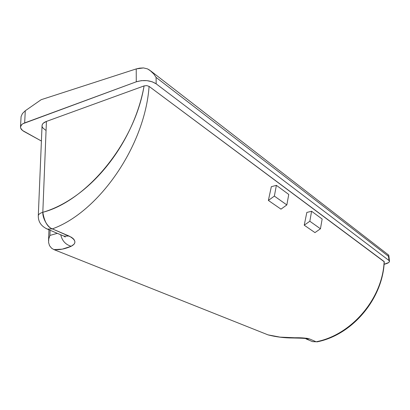<?xml version="1.0" encoding="UTF-8"?>
<svg xmlns="http://www.w3.org/2000/svg" width="410" height="410" viewBox="0 0 410 410"><rect width="100%" height="100%" fill="white"/><g stroke="black" fill="none" stroke-linecap="round" stroke-linejoin="round"><path stroke-width="0.61" d="M317.109 341.848L316.904 341.894C352.523 334.996 382.878 298.572 384.257 261.754L384.129 261.534C382.709 298.224 351.744 334.944 316.146 341.771L312.476 341.627L311.38 341.161L312.476 341.627L316.146 341.771C351.744 334.944 382.709 298.224 384.129 261.534L149.091 86.387C144.797 146.898 98.005 212.58 52.326 228.877L71.376 237.231L73.175 238.589L74.343 240.029L74.871 241.464L74.779 242.869L74.113 244.155L71.212 246.266L62.258 249.152L53.946 249.618L268.027 334.867L280.086 337.128L306.757 338.265L309.704 339.014L316.146 341.771L309.704 339.014C305.952 337.932 300.217 337.538 292.499 337.825C284.109 337.876 275.95 336.887 268.027 334.867L53.946 249.618C59.281 250.105 65.036 248.988 71.212 246.266C65.595 244.632 62.11 240.803 60.757 234.776C62.11 240.803 65.595 244.632 71.212 246.266C76.783 243.284 76.029 239.86 68.962 235.991L63.96 236.155L62.709 235.606L64.098 236.196L68.962 235.991L52.326 228.877L47.411 229.113L46.028 228.524L47.411 229.113L52.326 228.877C47.575 227.248 44.408 221.718 42.819 212.293C53.633 209.151 64.467 203.755 75.327 196.103C86.32 188.323 96.565 178.657 106.057 167.095C115.625 155.4 123.702 142.562 130.288 128.591C136.899 114.498 141.501 100.271 144.095 85.91L46.417 121.416L42.819 212.293L46.417 121.416L144.095 85.91L146.754 85.608L149.091 86.387L384.252 261.805M268.376 200.444L271.328 186.709L276.381 185.335L274.362 196.093L286.836 204.938L280.983 209.146L268.376 200.444L274.362 196.093L286.836 204.938L288.758 194.448L276.381 185.335L271.328 186.709L268.376 200.444L280.983 209.146L286.836 204.938L288.758 194.448L276.381 185.335L274.362 196.093L268.376 200.444M304.225 225.192L306.829 212.447L304.225 225.192L309.832 221.246L320.451 228.78L314.962 232.608L304.225 225.192L309.832 221.246L320.451 228.78L322.142 219.022L311.595 211.258L309.832 221.246L311.595 211.258L306.829 212.447L311.595 211.258L322.142 219.022L320.451 228.78L314.962 232.608L304.225 225.192M49.907 235.427L57.344 233.326L49.907 235.427L50.092 230.251L49.907 235.427L48.759 238.968L49.907 235.427M41.159 99.697L136.228 68.916L139.677 68.147L143.51 67.927L136.228 68.916L136.269 81.805L22.934 123.712L21.638 124.681L20.5 126.962L20.705 128.181L22.601 130.539L41.405 141.03L24.205 131.589C21.679 130.165 20.444 128.586 20.51 126.864C20.69 125.219 22.078 123.902 24.667 122.908L25.276 110.761L41.159 99.697L136.228 68.916L136.269 81.805L24.667 122.908L25.276 110.761L41.159 99.697M384.078 264.296L388.7 262.533L389.49 261.472L388.998 260.514L156.164 83.825L152.136 81.764L146.918 80.642L141.332 80.657L136.269 81.805C143.823 79.622 150.455 80.293 156.164 83.825L388.998 260.514L388.521 256.373L156.082 77.403L156.164 83.825L156.082 77.403L153.827 74.041L150.962 71.109L147.482 68.885L143.51 67.927L147.482 68.885L149.778 70.207L153.827 74.041L156.082 77.403L388.521 256.373L388.998 260.514L389.495 261.288C389.377 262.487 387.573 263.486 384.078 264.296M45.52 130.139L42.845 127.93L42.199 126.716M42.04 125.721L42.425 124.307L43.301 123.2L46.417 121.416C43.685 122.457 42.225 123.84 42.051 125.562L38.294 215.747C38.468 214.327 39.975 213.174 42.819 212.293C39.975 213.174 38.468 214.327 38.294 215.747L38.294 215.747C38.191 221.841 41.231 226.294 47.411 229.113L64.098 236.196L65.267 237.016L63.991 236.15M21.084 116.573L22.442 113.524L25.276 110.761L22.442 113.524L21.084 116.573L20.51 126.864M388.726 255.989L388.521 256.373L388.726 255.989M388.788 255.297L388.823 255.645L388.665 255.097L387.993 254.856M48.585 242.453L48.759 238.968L48.585 242.453L49.518 245.667L48.585 242.453M51.665 248.281L49.518 245.667L51.665 248.281L53.946 249.618M268.027 334.867L268.14 334.909C276.114 336.953 284.258 337.978 292.586 337.983C302.457 338.142 306.931 338.434 306.009 338.865L309.704 339.014L305.993 338.875L312.476 341.627L316.146 341.771M144.095 85.91C134.434 144.182 85.772 201.279 42.819 212.293C42.461 218.315 47.724 227.442 52.326 228.877C98.005 212.58 144.797 146.898 149.091 86.387L146.754 85.608M389.49 261.231L388.818 255.425M151.126 71.248L388.485 254.969M48.544 240.757L48.944 229.764"/></g></svg>
